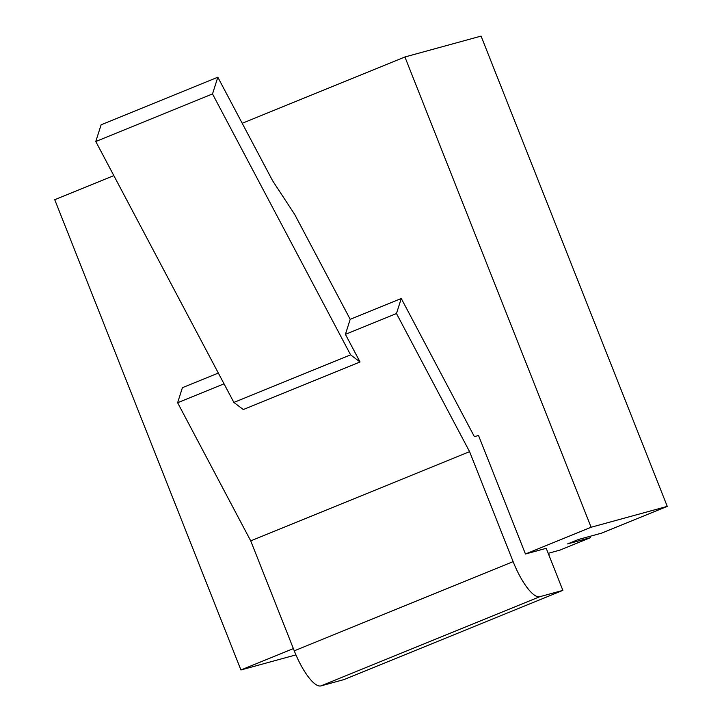<?xml version="1.0" encoding="UTF-8"?>
<svg xmlns="http://www.w3.org/2000/svg" width="722" height="722" viewBox="0 0 722 722"><rect width="100%" height="100%" fill="white"/><g stroke="black" fill="none" stroke-linecap="round" stroke-linejoin="round"><path stroke-width="1.08" d="M396.477 313.538L345.414 334.349L350.197 319.314L401.27 298.493L396.477 313.538L469.589 451.665L513.125 561.635A41.145 11.886 67.8 0 0 539.794 596.706L562.871 590.379L546.22 548.314L525.454 554.009L591.11 527.25L667.263 506.375L481.069 36.1L404.916 56.975L242.213 123.291M667.263 506.375L601.597 533.134L578.53 539.46L567.582 543.919L590.659 537.592L560.019 550.083L548.206 553.323M113.832 175.608L54.737 199.696L240.931 669.971L293.376 648.6M240.931 669.971L295.939 654.89M525.454 554.009L478.524 435.492L474.372 436.63L401.27 298.493M591.11 527.25L404.916 56.975M590.136 536.275L590.659 537.592M548.558 553.223L549.072 554.541M539.794 596.706L320.938 685.9L344.015 679.573L562.871 590.379M320.938 685.9A41.145 11.886 -112.2 0 1 294.26 650.829L513.125 561.635M218.333 373.057L182.404 387.696L177.621 402.732L250.724 540.868L294.26 650.829M250.724 540.868L469.589 451.665M177.621 402.732L224.028 383.824M345.414 334.349L360.034 361.975L243.305 409.545L233.874 402.425L350.594 354.845L360.034 361.975M350.197 319.314L294.711 214.47L272.654 180.816L217.827 77.218L212.512 93.932L350.594 354.845M217.827 77.218L101.107 124.798L95.782 141.503L212.512 93.932M95.782 141.503L233.874 402.425"/></g></svg>
